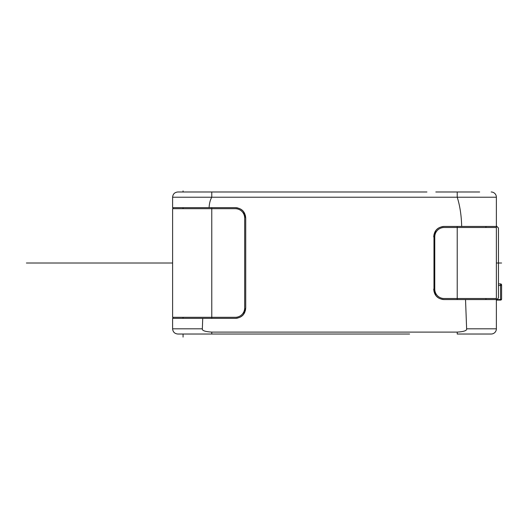 <?xml version="1.0" encoding="UTF-8"?>
<svg xmlns="http://www.w3.org/2000/svg" width="528" height="528" viewBox="0 0 528 528"><rect width="100%" height="100%" fill="white"/><g stroke="black" fill="none" stroke-linecap="round" stroke-linejoin="round"><path stroke-width="0.79" d="M409.583 334.026L177.837 334.026C174.649 333.716 172.913 331.98 172.603 328.805L202.349 328.805C201.92 330.568 205.055 331.67 211.768 332.105L457.215 332.105C463.927 331.67 467.062 330.568 466.627 328.805L465.531 299.561L444.16 299.561C437.725 299.033 434.24 295.555 433.712 289.12L435.805 295.383L434.617 293.357M457.215 226.453L457.215 227.502L444.16 227.502A9.398 9.398 0 0 0 434.762 236.9L434.762 289.12A9.398 9.398 0 0 0 444.16 298.518L496.379 298.518L496.379 328.805A5.221 5.221 -90 0 1 491.159 334.026A5.221 5.221 -90 0 0 496.379 328.805A5.221 5.221 0 0 1 491.159 334.026L457.215 334.026L457.215 332.105M222.222 334.026L269.867 334.026M439.864 227.377A10.441 10.441 0 0 0 435.805 230.63L433.712 236.9C434.24 230.465 437.725 226.987 444.16 226.453L461.677 226.453C461.399 215.398 459.914 205.649 457.215 197.215L172.603 197.215C172.913 194.04 174.649 192.298 177.824 191.987L426.928 191.987M419.615 191.987L402.62 191.987M304.135 191.987L276.817 191.987M435.805 191.987L479.668 191.987M433.983 234.551L433.983 291.463M211.768 191.987L211.768 197.215C210.217 199.94 209.326 203.425 209.095 207.656L235.277 207.656C241.712 208.184 245.197 211.669 245.725 218.097L245.725 307.916C245.197 314.351 241.712 317.83 235.277 318.364L202.726 318.364L202.349 328.805M457.215 191.987L457.215 197.215L496.379 197.215A5.221 5.221 90 0 0 491.159 191.987A5.221 5.221 0 0 1 496.379 197.215L496.379 226.453L461.677 226.453M209.095 207.656L172.603 207.656L172.603 197.215M235.277 207.656A10.441 10.441 0 0 1 237.626 207.92M239.573 208.58A10.441 10.441 0 0 1 243.632 211.834L244.827 213.866M245.454 215.754L245.725 218.097L243.632 211.834M239.573 317.434A10.441 10.441 0 0 0 243.632 314.186L245.725 307.916L245.454 310.266M235.277 318.364A10.441 10.441 0 0 0 237.626 318.094M444.16 299.561A10.441 10.441 0 0 1 441.811 299.297M439.864 298.637A10.441 10.441 0 0 1 435.805 295.383L435.805 295.39M444.16 226.453A10.441 10.441 0 0 0 441.811 226.723M202.726 318.364L172.603 318.364L172.603 328.805M244.827 312.154L243.632 314.186M173.052 208.699L172.933 207.656M172.933 318.364L173.052 317.315M211.768 207.656L211.774 317.315L172.61 317.315L172.61 208.699L235.277 208.699A9.398 9.398 0 0 1 244.682 218.097L244.682 307.916A9.398 9.398 0 0 1 235.277 317.315L211.774 317.315L211.768 318.364M496.379 299.561L465.531 299.561M485.932 298.518L485.932 299.561M485.932 226.453L485.932 227.502M457.215 299.561L457.215 227.502L496.379 227.502L496.379 298.518M434.61 232.663L435.805 230.63M496.379 226.453L496.379 227.502M498.465 228.023L496.379 225.931L498.465 228.023L498.465 297.937L496.379 300.082L500.557 300.082L500.557 299.561L496.881 299.561M496.379 300.082L500.557 300.082A1.043 1.043 180 0 0 501.6 299.039L501.6 299.039A1.043 1.043 0 0 1 500.557 300.082L501.6 299.039L501.6 284.942L501.6 299.039A1.043 0.521 180 0 1 500.557 299.561L500.557 283.899L498.465 283.899M501.587 284.797L500.927 283.965A1.043 1.043 0 0 1 501.257 284.163L501.131 284.071A1.043 1.043 0 0 1 501.257 284.163A1.043 1.043 0 0 0 501.131 284.071M501.554 284.632L501.257 284.163M501.6 263.01L496.379 263.01M172.61 263.01L26.4 263.01L172.61 263.01M183.058 190.918L183.058 191.987M183.058 334.026L183.058 337.082M57.73 263.01L26.4 263.01L57.73 263.01M496.379 328.805L466.627 328.805M211.768 334.026L211.768 332.105M491.159 191.987A5.221 5.221 90 0 1 496.379 197.215M501.6 284.942A1.043 1.043 0 0 0 501.527 284.552A1.043 1.043 0 0 1 501.6 284.942A1.043 0.521 180 0 1 500.557 285.463L498.465 285.463M183.044 317.315L183.044 318.364M183.044 207.656L183.044 208.699"/></g></svg>
